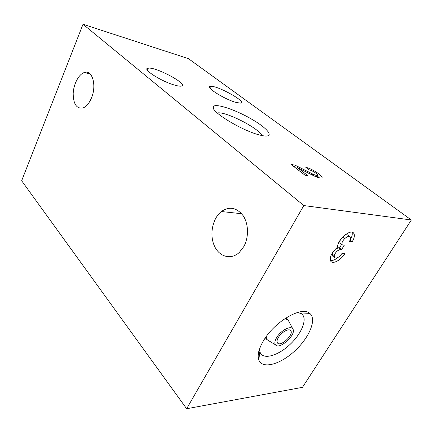 <?xml version="1.0" encoding="UTF-8"?>
<svg xmlns="http://www.w3.org/2000/svg" width="433" height="433" viewBox="0 0 433 433"><rect width="100%" height="100%" fill="white"/><g stroke="black" fill="none" stroke-linecap="round" stroke-linejoin="round"><path stroke-width="0.65" d="M83.022 24.264L303.831 205.556L186.645 408.736L21.65 180.756L83.022 24.264L188.409 58.644L411.35 219.991L303.831 205.556M175.073 85.225C177.725 85.967 179.7 86.275 180.994 86.156C190.558 85.523 156.405 66.779 148.34 68.165C140.909 68.365 161.471 81.637 175.073 85.225M236.066 102.421L240.364 103.119C248.488 102.735 217.415 85.296 210.676 86.373C204.062 86.394 224.37 99.352 236.066 102.421M260.736 135.28C275.61 138.858 269.564 129.505 252.152 119.454C235.087 109.381 213.561 102.356 213.204 107.168C211.32 112.012 242.61 130.939 259.768 135.036L260.736 135.28M307.96 175.722L304.94 175.159L290.998 164.378L295.165 165.222L312.864 174.088C314.748 175.013 316.155 175.484 317.086 175.5C319.917 175.565 312.545 170.391 309.005 169.796L305.817 167.371C312.442 168.497 326.228 178.163 320.923 178.055C319.181 178.023 316.545 177.14 313.016 175.408L297.379 167.576L307.96 175.722M411.35 219.991L302.456 387.34L186.645 408.736M263.405 340.874C258.739 348.868 257.202 355.222 258.799 359.947C262.263 369.409 279.967 364.581 294.402 351.298C308.951 338.184 316.988 319.738 310.017 313.606C302.645 305.357 274.684 321.199 263.405 340.874M344.771 253.743C340.982 260.103 332.831 264.52 330.769 261.223C329.307 257.24 331.575 252.531 337.583 247.102C337.063 239.969 350.779 228.256 353.729 233.263C354.919 235.216 354.4 238.074 352.175 241.831L349.317 241.609C350.497 239.611 350.773 238.09 350.14 237.057C348.966 235.953 347.131 236.494 344.63 238.686C342.314 241.159 341.507 243.184 342.211 244.759L344.208 245.338L341.605 249.554L340.619 249.495C337.653 250.074 335.51 252.13 334.184 255.659L334.422 257.597C336.452 258.837 338.942 257.505 341.897 253.586L344.771 253.743M259.313 349.599L260.504 353.452C264.503 359.569 278.089 355.39 289.222 345.204C300.421 335.11 307.013 321.048 302.884 315.148L301.871 314.022L297.785 312.382M243.784 246.61L239.362 252.379C230.816 260.455 218.779 256.677 214.14 245.332C209.339 234.118 212.695 218.227 221.344 211.526C229.42 206.081 236.699 207.494 243.189 215.758C248.634 223.877 248.932 237.403 243.784 246.61M91.374 98.177C89.133 103.352 86.367 106.605 83.066 107.941C76.706 109.035 73.41 104.293 73.182 93.707C73.502 84.202 78.714 74.173 84.365 72.511C92.337 69.432 96.954 85.577 91.374 98.177M261.851 135.529C259.199 128.455 226.28 111.552 217.831 112.894L217.296 112.97M278.446 337.35C277.028 339.759 276.687 341.583 277.418 342.828C280.102 347.51 294.061 334.855 290.781 330.742C289.239 327.933 281.542 332.008 278.446 337.35M276.682 337.513C274.782 340.76 274.365 343.185 275.442 344.782C279.161 350.454 296.751 334.498 292.887 329.004C291.063 325.091 280.79 330.406 276.682 337.513M266.116 336.777L266.755 339.423L268.877 340.809M288.405 320.588L288.14 320.133L284.86 318.65M337.989 257.462C335.045 259.822 332.512 260.834 330.395 260.498M351.991 232.234C352.673 234.253 352.045 236.889 350.102 240.136L352.175 241.831M343.883 235.866C345.832 234.61 347.217 234.442 348.045 235.357L349.615 236.629M340.587 243.406L340.138 243.032C339.651 242.285 339.764 241.176 340.484 239.703M341.702 244.331L339.553 247.828L341.605 249.554M339.553 247.828L338.563 247.763L340.619 249.495M332.863 256.255L332.392 255.849L332.149 253.911L332.82 252.168M335.034 249.424L338.563 247.763M294.24 166.884L295.165 165.222M316.945 175.744L319.5 177.893M296.702 168.789L297.379 167.576M342.655 237.067L344.63 238.686M332.149 253.911L334.184 255.659M312.307 175.056L312.864 174.088M258.772 351.509L259.724 352.581M301.33 313.611L302.884 315.148M241.652 213.718L221.344 211.526M90.259 74.081L84.365 72.511M147.42 70.26L148.34 68.165M209.908 87.975L210.676 86.373M259.795 352.034L258.799 359.947M301.871 314.022L310.017 313.606M217.642 113.278L217.831 112.894M213.972 109.343L213.204 107.168M290.337 330.287L290.781 330.742M292.887 329.004L288.264 320.328M275.442 344.782L266.89 339.607M265.337 337.881L266.755 339.423M285.975 317.919L287.398 319.375M352.722 232.456L353.729 233.263M340.138 243.032L342.211 244.759M332.392 255.849L334.422 257.597M316.29 176.881L317.086 175.5"/></g></svg>
